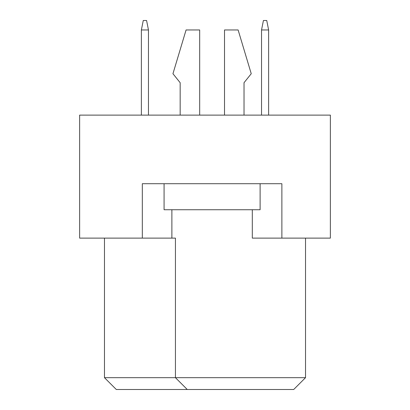 <?xml version="1.0" encoding="UTF-8"?>
<svg xmlns="http://www.w3.org/2000/svg" width="410" height="410" viewBox="0 0 410 410"><rect width="100%" height="100%" fill="white"/><g stroke="black" fill="none" stroke-linecap="round" stroke-linejoin="round"><path stroke-width="0.61" d="M252.309 209.73L252.309 238.118L330.368 238.118L330.368 115.118L79.632 115.118L79.632 238.118L175.434 238.118L175.434 377.671L305.527 377.671L305.527 238.118M142.316 238.118L142.316 183.711L281.875 183.711L281.875 238.118M104.473 238.118L104.473 377.671L175.434 377.671L187.257 389.5L116.296 389.5L104.473 377.671M171.882 209.73L171.882 238.118M305.527 377.671L293.704 389.5L187.257 389.5M244.027 82.707L244.027 115.118L244.027 82.707L251.243 73.723L238.118 29.961L224.516 29.961L224.516 115.118M180.164 82.707L180.164 115.118L180.164 82.707L172.948 73.723L186.078 29.961L199.68 29.961L199.68 115.118M260.114 183.711L260.114 209.73L164.077 209.73L164.077 183.711M268.627 115.118L268.627 29.961L261.534 29.961L261.534 115.118M261.534 29.961L263.425 20.5L266.736 20.5L268.627 29.961M148.466 115.118L148.466 29.961L141.373 29.961L141.373 115.118M141.373 29.961L143.264 20.5L146.575 20.5L148.466 29.961"/></g></svg>

